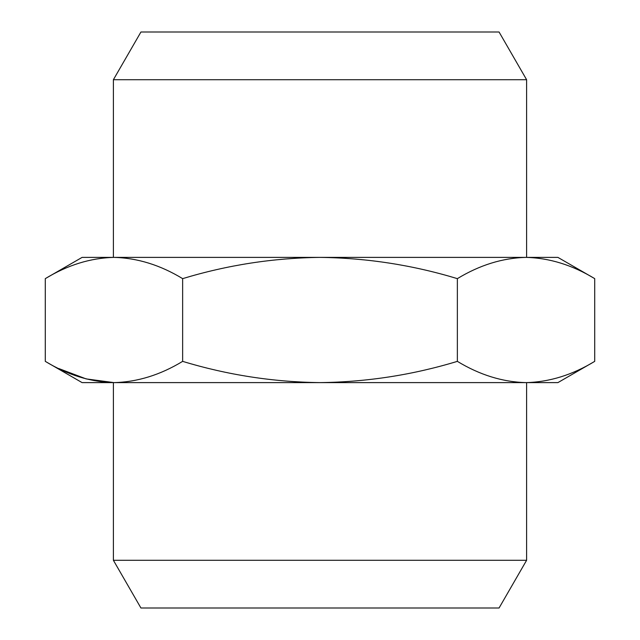 <?xml version="1.0" encoding="UTF-8"?>
<svg xmlns="http://www.w3.org/2000/svg" width="640" height="640" viewBox="0 0 640 640"><rect width="100%" height="100%" fill="white"/><g stroke="black" fill="none" stroke-linecap="round" stroke-linejoin="round"><path stroke-width="0.96" d="M526.608 79.712L113.392 79.712L140.936 32L499.064 32L526.608 79.712L526.608 257.392M499.064 608L140.936 608L113.392 560.288L526.608 560.288L499.064 608M526.608 560.288L526.608 382.608L82.088 382.608L45.28 361.36C67.672 374.96 90.568 382.04 113.96 382.608C137.36 382.04 160.248 374.96 182.64 361.36L182.64 278.64C227.416 265.04 273.208 257.96 320 257.392L557.912 257.392L594.72 278.64L594.72 361.36C572.328 374.96 549.432 382.04 526.04 382.608C502.64 382.04 479.752 374.96 457.36 361.36C412.584 374.96 366.792 382.04 320 382.608C273.208 382.04 227.416 374.96 182.64 361.36M182.64 278.64C160.248 265.04 137.36 257.96 113.96 257.392C90.568 257.96 67.672 265.04 45.28 278.64L82.088 257.392L320 257.392C366.792 257.96 412.584 265.04 457.36 278.64C479.752 265.04 502.64 257.96 526.04 257.392C549.432 257.96 572.328 265.04 594.72 278.64M594.72 361.36L557.912 382.608L526.04 382.608M58.792 368.552L86.12 378.896L113.96 382.608M45.28 278.64L45.28 361.36M457.36 361.36L457.36 278.64M113.392 79.712L113.392 257.392M113.392 382.608L113.392 560.288"/></g></svg>
